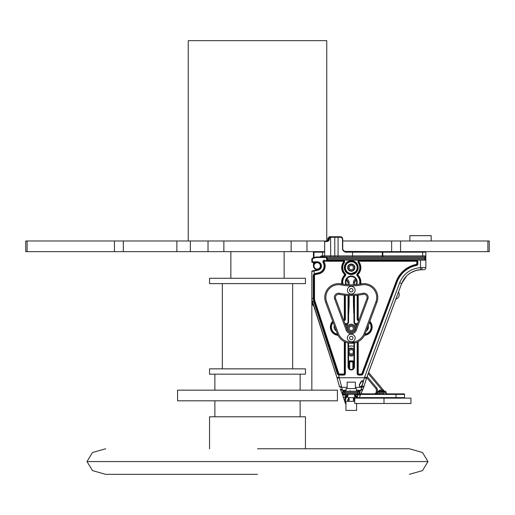 <?xml version="1.0" encoding="UTF-8"?>
<svg xmlns="http://www.w3.org/2000/svg" width="515" height="515" viewBox="0 0 515 515"><rect width="100%" height="100%" fill="white"/><g stroke="black" fill="none" stroke-linecap="round" stroke-linejoin="round"><path stroke-width="0.77" d="M299.576 278.28L209.554 278.28L209.554 283.604L305.447 283.604L305.447 278.28L299.576 278.28M299.576 368.843L209.554 368.843L209.554 374.173L305.447 374.173L305.447 368.843L299.576 368.843M327.63 390.158L177.585 390.158L177.585 400.812L337.415 400.812L337.415 390.158L327.63 390.158M305.447 448.758L305.447 416.796L209.554 416.796L209.554 448.758M327.237 240.872L327.823 239.919L326.761 240.981L326.761 40.666L188.239 40.666L188.239 240.981L326.761 240.981L327.823 239.919L327.823 238.851A2.131 2.131 0 0 1 328.016 237.969A2.131 2.131 0 0 0 327.823 238.851L328.892 238.851L328.712 239.707M487.892 240.981L487.892 251.642L489.25 251.642L489.25 240.981L391.651 240.981L391.651 251.642M487.892 251.642L400.554 251.642L400.554 240.981M343.209 250.844L342.739 249.511L344.87 251.642L422.654 251.642L422.654 256.966L424.437 256.966L330.701 256.966L382.819 256.966L352.44 256.966L352.537 252.17L425.853 252.17L425.853 255.904M329.201 237.743L328.892 238.851A2.131 2.131 0 0 1 330.591 236.765L330.701 255.904L324.656 255.904L324.656 240.981L324.63 251.642L25.75 251.642L25.75 240.981L114.446 240.981L114.446 251.642M188.239 240.981L114.446 240.981M291.142 251.642L291.142 240.981L223.858 240.981L223.858 251.642M342.739 240.981L391.651 240.981M87.016 461.582L92.475 470.601L105.633 474.334L92.475 470.601L87.016 461.582L427.984 461.582L422.525 470.601L409.367 474.334L422.525 470.601L427.984 461.582L422.519 452.518L409.309 448.758L422.519 452.518L427.984 461.582L87.016 461.582L92.481 452.518L105.691 448.758L92.481 452.518L87.016 461.582M410.931 398.147L354.726 398.147L354.726 403.477L410.931 403.477L410.931 398.147M384.892 391.22L385.362 391.22L384.892 391.22M380.308 391.22L380.308 390.158L382.079 390.158L382.079 391.22L382.079 390.158L383.269 390.711M382.877 390.454L382.896 391.22M385.368 393.885L404.011 393.885L396.016 393.885L396.016 394.419L361.923 394.419L361.923 393.885L377.186 393.885M387.093 393.885L386.282 393.505A1.069 1.069 0 0 0 387.093 393.885L386.282 393.505A1.069 1.069 0 0 0 387.093 393.885L385.96 392.823L387.023 393.885M384.364 391.22L368.573 372.409L395.79 299.176A4.796 4.796 0 0 0 398.475 292.024A4.796 4.796 0 0 1 399.215 294.58M377.74 393.885L378.37 393.885M377.186 393.312L377.186 392.823L379.652 392.823A1.069 0.489 -90 0 1 379.169 393.885L360.764 393.782A6.392 6.392 0 0 0 361.923 393.885A6.392 6.392 0 0 1 360.764 393.782M366.699 377.637L375.808 388.49A2.131 2.131 0 0 1 376.304 389.855L376.304 391.754A2.131 2.131 0 0 1 374.173 393.885L377.186 392.823A3.199 3.199 0 0 0 377.308 392.391M383.688 391.355L383.54 390.93L383.855 391.22M386.179 393.473L386.823 393.853M404.011 398.147A0.534 0.534 0 0 0 404.539 397.612L404.539 394.419L396.016 394.419L396.016 398.147M379.652 392.823L383.611 392.823A1.069 0.489 -90 0 0 384.1 393.885L379.169 393.885M404.011 393.885A0.534 0.534 -90 0 1 404.539 394.419M379.664 391.258L379.478 390.261L380.308 390.158M378.37 391.22L385.362 391.22L385.96 391.818L385.96 392.823L385.96 391.818L385.362 391.22M383.263 391.22L380.006 391.22M346.498 396.415L345.938 397.277M348.578 355.035A4.21 4.21 0 0 0 353.953 355.035M353.399 368.412L353.399 362.399L353.045 361.607L352.221 361.337A9.592 9.592 0 0 1 350.309 361.337L350.361 360.809A9.058 9.058 0 0 0 352.17 360.809A1.597 1.597 0 0 1 353.927 362.399L352.865 362.399L352.865 368.933L352.865 362.399A0.534 0.534 0 0 0 352.279 361.871A10.12 10.12 0 0 1 350.252 361.871L350.309 361.337L349.485 361.607L349.131 362.399L349.131 368.412M350.252 361.871A0.534 0.534 0 0 0 349.666 362.399L349.131 362.399A1.069 1.069 0 0 1 350.309 361.337A9.592 9.592 0 0 0 352.221 361.337A1.069 1.069 0 0 1 353.399 362.399A1.069 1.069 0 0 0 352.221 361.337L352.279 361.871M355.485 272.422C359.148 266.783 357.738 263.049 351.269 261.227L346.28 263.616L345.024 268.997A6.392 6.392 0 0 1 350.11 261.337A6.392 6.392 0 0 1 357.661 267.62A6.392 6.392 0 0 1 345.024 268.997L346.28 263.616L351.269 261.227C357.738 263.049 359.148 266.783 355.485 272.422M347.059 328.409A4.21 4.21 0 0 0 351.269 332.619A4.21 4.21 0 0 0 355.472 328.409A4.21 4.21 0 0 0 351.269 324.199A4.21 4.21 0 0 0 347.059 328.409M353.953 349.537L351.269 348.069L353.953 349.537A3.199 3.199 0 0 0 348.578 349.537L349.601 348.533L348.578 349.537M356.019 324.199A3.199 3.199 0 0 0 356.908 325.467A3.199 3.199 0 0 1 356.019 324.199M354.462 284.769L354.777 281.357M356.226 279.877A3.199 3.199 0 0 0 354.462 282.735L354.597 281.814L356.226 279.877L355.498 280.379M345.623 325.467A3.199 3.199 0 0 0 346.511 324.199M346.814 278.943A4.262 4.262 0 0 1 349.131 282.735L348.069 282.735A3.199 3.199 0 0 0 346.305 279.877L348.069 282.735L348.069 284.769M348.069 282.735L347.76 281.357M347.026 280.372L346.305 279.877M348.642 325.12A4.21 4.21 0 0 1 353.889 325.12M356.29 279.458L354.462 282.735L353.399 282.735L353.399 284.827M347.837 330.849A4.21 4.21 -164.2 0 0 354.693 330.849M353.953 350.071A3.199 3.199 0 0 0 348.578 350.071M348.578 353.522A3.199 3.199 0 0 0 353.953 353.522M350.541 353.805A2.131 2.131 0 0 1 349.26 351.076A2.131 2.131 0 0 1 351.99 349.794A2.131 2.131 0 0 1 351.269 353.927A2.131 2.131 0 0 1 350.541 353.805M352.44 256.966L317.169 256.966A9.058 9.058 0 0 0 312.077 258.536A0.534 0.534 0 0 0 311.839 258.974L311.839 261.929A0.534 0.534 0 0 0 312.393 262.457L312.373 261.929L311.839 261.929M339.424 386.585L338.143 381.763M339.868 387.132L341.464 387.344L339.391 386.34M344.844 341.876L344.844 373.491L343.782 374.56L339.102 374.56A1.069 1.069 0 0 1 338.651 374.457L339.095 377.147A73.594 73.594 0 0 1 339.269 377.752L342.456 390.293L340.421 389.424L342.353 394.142M340.904 390.737L340.421 389.456M410.822 272.686L415.65 270.613M420.337 269.796L421.637 269.751M425.738 259.097L424.785 259.097L424.785 260.165A1.069 1.069 0 0 0 425.853 259.097L425.853 267.62L422.294 267.62L421.585 269.751L420.62 269.776C411.549 270.587 405.221 275.184 401.636 283.553L406.683 275.84C411.562 271.579 416.558 269.545 421.682 269.751M312.077 300.689L311.839 298.475L312.354 301.745L337.222 378.345L312.586 301.7M363.223 388.574L363.963 386.43M425.853 267.62A2.131 2.131 0 0 1 423.723 269.751L421.585 269.751L422.294 267.62L420.523 267.646L420.62 269.776M311.845 298.835L311.839 298.79A10.654 10.654 0 0 0 312 300.625A10.654 10.654 0 0 1 311.839 298.79L312.753 304.886L311.884 299.724M363.017 388.922L360.983 389.791L364.639 377.064L366.654 377.759L401.636 283.598L366.654 377.752L401.636 283.553L399.646 282.806C403.586 273.594 410.545 268.54 420.523 267.646L420.523 260.165M335.967 330.064L334.666 326.562L335.967 330.064A3.998 3.998 0 0 1 335.883 329.986M315.991 270.085L312.264 270.877A0.534 0.534 0 0 0 311.839 271.399L311.839 298.475L313.262 298.475L313.262 275.19L313.97 273.999A1.597 1.597 0 0 1 314.704 273.626L318.611 272.796L318.721 273.317L314.82 274.147L314.929 274.669L318.83 273.838L318.721 273.317A7.461 7.461 0 0 0 323.626 262.296L323.626 261.227L324.553 260.693L324.553 260.165A1.597 1.597 0 0 0 323.169 262.56A6.927 6.927 0 0 1 318.611 272.796M366.654 377.752L364.073 386.218L366.435 378.416L364.408 377.752L339.269 377.752L337.222 378.345L313.056 303.889M367.865 326.562A3.998 3.998 0 0 1 366.564 330.064A3.998 3.998 0 0 0 367.865 326.562M357.629 323.523A56.257 56.257 0 0 1 356.226 323.665L356.277 324.193A56.792 56.792 0 0 0 357.423 324.077A56.792 56.792 0 0 1 356.277 324.193A2.131 2.131 0 0 1 353.953 322.068L353.953 295.468M351.269 276.581A5.382 5.382 0 0 1 355.923 284.653A5.382 5.382 0 0 0 351.269 276.581A5.382 5.382 0 0 0 346.608 284.653A5.382 5.382 0 0 1 351.269 276.581M348.043 295.443L348.043 322.068A1.597 1.597 0 0 1 346.305 323.665L346.254 324.193A56.792 56.792 0 0 1 345.108 324.077A56.792 56.792 0 0 0 346.254 324.193A2.131 2.131 0 0 0 348.578 322.068L348.578 295.468M326.375 257.5L317.169 257.5A8.523 8.523 0 0 0 312.373 258.974L312.077 258.536A0.534 0.534 0 0 0 311.839 258.974L312.373 258.974L312.077 258.536M362.2 380.637L359.476 384.853C359.605 387.57 360.571 387.525 362.373 384.705L362.573 384.885C360.655 387.718 359.554 387.718 359.27 384.885L360.333 382.857C361.079 380.797 363.738 379.652 363.011 382.857L362.779 380.624M362.573 384.885L362.721 383.353C363.081 379.388 362 379.883 359.476 384.853L359.27 384.885M362.933 383.469L362.38 384.692M353.953 343.08L353.953 366.77A2.691 2.691 0 0 1 351.269 369.461A2.691 2.691 0 0 1 348.578 366.77L348.578 343.08M344.574 400.902L345.185 402.788A6.392 6.392 0 0 0 345.938 404.346A6.392 6.392 0 0 1 345.185 402.788L342.385 394.213L342.52 394.593L343.248 394.445L342.385 394.207L340.286 389.211M345.185 402.788L342.675 395.056L343.82 398.578L343.499 397.593L345.526 396.936A6.927 6.927 0 0 1 347.574 394.954L344.883 394.954L344.883 394.419L344.059 394.419L358.981 394.303L359.573 393.351L359.406 391.986L358.24 391.22L346.003 391.22A1.069 1.049 90 0 0 344.953 392.288L344.953 393.351L342.906 393.351L343.267 394.162L344.883 394.954L345.526 396.936L345.037 398.559L345.185 402.788A6.392 6.392 0 0 1 347.805 395.436M359.901 393.145L359.946 392.057L357.577 392.288L357.577 393.351L359.901 393.145L359.412 394.355L360.391 394.606L362.766 389.514L359.077 398.147M320.897 263.963A4.262 4.262 0 0 1 318.058 270.195L317.942 269.673A3.727 3.727 0 0 0 320.897 265.972A3.727 3.727 0 0 1 317.942 269.673L313.86 270.542L313.97 271.057L311.839 271.399L312.714 270.781M354.726 399.749A3.624 3.624 0 0 0 353.399 397.883M349.131 397.883A3.624 3.624 0 0 0 347.683 401.346M354.887 267.62A3.624 3.624 0 0 0 349.646 264.382A3.624 3.624 0 0 0 352.099 271.148A3.624 3.624 0 0 0 354.887 267.62M343.08 393.994L342.385 394.207M346.041 390.293L342.456 390.293L342.9 391.078L344.29 390.351L344.29 391.22L346.003 391.22M349.666 391.22A0.534 0.534 0 0 0 350.2 390.692A0.534 0.534 0 0 1 349.666 391.22A0.534 0.534 0 0 0 350.2 390.692M356.489 390.293L360.764 390.293L359.914 391.6L358.24 390.351L358.24 391.22L356.489 391.22L356.489 388.561L346.041 388.561L346.041 391.22L344.29 391.22L343.016 392.288L357.577 392.288A1.069 1.049 -90 0 0 356.528 391.22M359.946 392.057L359.914 391.6L359.406 391.986M357.989 394.419L357.989 394.954L358.376 394.921L358.459 394.419L354.957 394.419L354.957 394.954A6.927 6.927 0 0 0 354.726 394.812M348.108 394.954L347.574 394.419L344.883 394.419M358.376 394.921L358.981 394.303M360.191 395.14L359.013 394.702L359.29 394.104M343.589 394.335L343.647 394.741L343.267 394.162M343.499 397.593L342.675 395.056L344.207 394.902M354.423 394.954L354.957 394.419A0.534 0.534 0 0 0 354.726 394.471M354.726 395.436A6.392 6.392 0 0 1 357.075 398.147M357.436 398.147L357.165 397.181L359.161 397.921M344.316 341.606L344.316 373.491L345.378 373.491A1.597 1.597 0 0 1 343.782 375.087L339.102 375.087L339.102 374.56L338.085 373.8L314.395 301.114A8.523 8.523 0 0 1 313.97 298.475L313.976 275.145M337.164 370.794L334.628 362.663M330.36 349.382L324.868 332.729M321.283 321.972L317.111 309.406M315.386 304.146L314.395 301.114A8.523 8.523 0 0 1 313.97 298.475L313.97 275.19L314.82 274.147A1.069 1.069 0 0 0 314.33 274.398L313.97 271.057L318.058 270.195A4.262 4.262 0 0 0 319.783 262.656M359.496 284.19A8.523 8.523 0 0 0 357.281 275.924A1.597 1.597 0 0 1 357.281 273.658A8.523 8.523 0 0 0 358.215 262.689L359.084 262.071A0.534 0.534 0 0 1 359.522 261.227L416.262 261.227A0.534 0.534 0 0 1 416.796 261.762L416.796 263.873A0.534 0.534 0 0 1 416.365 264.401A27.173 27.173 0 0 0 396.151 281.493L396.653 281.679L394.368 287.724M389.095 301.59L362.367 373.839A1.069 1.069 0 0 1 361.363 374.56L358.749 374.56A1.069 1.069 0 0 1 357.687 373.491L357.687 341.876L357.687 373.491L357.152 373.491L357.152 342.115M416.796 261.762L417.33 261.762L417.33 263.873L417.33 261.762L417.858 261.762A1.597 1.597 0 0 0 416.262 260.165L417.33 261.762A1.069 1.069 0 0 0 416.262 260.693L359.522 260.693L359.522 260.165A1.597 1.597 0 0 0 358.215 262.689M358.575 261.272L359.522 260.693A1.069 1.069 0 0 0 358.652 262.38L358.575 261.272M357.346 274.791L357.655 274.038A1.069 1.069 0 0 0 357.655 275.551L357.346 274.791M359.097 319.564A52.53 52.53 0 0 1 358.826 319.603A0.534 0.534 0 0 1 358.221 319.075L357.687 319.075A1.069 1.069 0 0 0 358.891 320.137L358.054 319.886L357.687 319.075L357.687 295.185L357.687 319.075L357.152 319.075L357.152 295.243M344.477 319.886L343.627 320.13A1.069 1.069 0 0 0 344.844 319.075L344.477 319.886M345.25 273.658L344.876 274.038L345.25 275.924A1.597 1.597 0 0 0 345.25 273.658A8.523 8.523 0 0 1 344.316 262.689A1.597 1.597 0 0 0 343.009 260.165L343.009 260.693L343.956 261.272L343.878 262.38L344.316 262.689M344.496 275.171A0.534 0.534 0 0 0 344.496 274.418L344.876 274.038A9.058 9.058 0 0 1 343.878 262.38A1.069 1.069 0 0 0 343.009 260.693L324.553 260.693A1.069 1.069 0 0 0 323.626 262.296L324.09 262.026A0.534 0.534 0 0 1 324.553 261.227L343.009 261.227A0.534 0.534 0 0 1 343.447 262.071L343.878 262.38A9.058 9.058 0 0 0 344.876 274.038A1.069 1.069 0 0 1 344.876 275.551A9.058 9.058 0 0 0 342.462 284.093A9.058 9.058 0 0 1 344.876 275.551L344.496 275.171A9.592 9.592 0 0 0 341.889 283.99M416.796 263.873L417.33 263.873A1.069 1.069 0 0 1 416.468 264.922A26.638 26.638 0 0 0 396.653 281.679L362.367 373.839A1.069 1.069 0 0 1 361.363 374.56L361.363 374.025L358.749 374.025A0.534 0.534 0 0 1 358.221 373.491L358.221 341.606M338.593 373.645L338.085 373.8L338.651 374.457A1.069 1.069 0 0 0 339.102 374.56L314.897 300.947A7.989 7.989 0 0 1 314.504 298.475L314.504 275.19L313.97 275.19L314.33 274.398A1.069 1.069 0 0 1 314.82 274.147L314.704 273.626M344.316 295.127L344.316 319.075L344.844 319.075L344.844 295.185M360.983 389.791L360.764 390.293L362.766 389.501M339.102 375.087A1.597 1.597 0 0 1 338.426 374.939L337.402 374.012L313.719 301.333L313.262 298.475L314.504 298.475M359.464 393.898L360.564 394.194L362.695 389.829M342.996 394.13L342.662 392.024L342.9 391.078L343.325 391.664M342.662 392.024L342.675 393.125M313.442 262.425L313.442 265.92A3.727 3.727 0 0 1 316.159 262.328L312.393 262.457M315.438 311.137L313.667 305.762A1.069 1.069 0 0 1 312.753 304.886L313.345 304.783M312.264 270.877L312.264 270.877A0.534 0.534 0 0 0 311.839 271.399A0.534 0.534 0 0 1 312.264 270.877A0.534 0.534 0 0 0 311.839 271.399A0.534 0.534 0 0 1 312.264 270.877A0.534 0.534 0 0 0 311.839 271.399M357.075 403.477A6.392 6.392 0 0 1 356.592 404.346A6.392 6.392 0 0 0 357.075 403.477A6.392 6.392 0 0 1 356.592 404.346A6.392 6.392 0 0 0 357.075 403.477A6.392 6.392 0 0 1 356.592 404.346A6.392 6.392 0 0 0 357.075 403.477M354.487 366.77L353.953 366.77A2.691 2.691 0 0 1 351.269 369.461A2.691 2.691 0 0 0 353.953 366.77A2.691 2.691 0 0 1 351.269 369.461A2.691 2.691 0 0 1 348.578 366.77A2.691 2.691 0 0 0 351.269 369.461A2.691 2.691 0 0 1 348.578 366.77L348.043 366.77C348.237 368.727 349.305 369.802 351.269 369.989C353.226 369.802 354.301 368.727 354.487 366.77L354.487 342.977M369.397 322.442A7.191 7.191 0 0 1 365.399 334.119L365.508 334.641A68.514 68.514 0 0 1 364.749 334.795A68.514 68.514 0 0 0 365.508 334.641A7.725 7.725 0 0 0 371.463 325.474A7.725 7.725 0 0 1 365.508 334.641L365.618 335.156A69.049 69.049 0 0 1 364.446 335.4M369.609 321.875A7.725 7.725 0 0 1 371.463 325.474A7.725 7.725 0 0 0 369.609 321.875M357.655 275.551A9.058 9.058 0 0 1 360.069 284.093A9.058 9.058 0 0 0 357.655 275.551L358.034 275.171A0.534 0.534 0 0 1 358.034 274.418L357.655 274.038A9.058 9.058 0 0 0 358.652 262.38A9.058 9.058 0 0 1 357.655 274.038A1.069 1.069 0 0 0 357.655 275.551L357.281 275.924M331.068 325.474A7.725 7.725 0 0 1 332.922 321.875A7.725 7.725 0 0 0 337.022 334.641A7.725 7.725 0 0 1 331.068 325.474M337.518 334.196A67.98 67.98 0 0 1 337.132 334.119L337.022 334.641A68.514 68.514 0 0 0 337.782 334.795A68.514 68.514 0 0 1 337.022 334.641L336.913 335.156A8.259 8.259 0 0 1 332.716 321.315M343.782 375.087L343.782 374.56A1.069 1.069 0 0 0 344.844 373.491A1.069 1.069 0 0 1 343.782 374.56L343.782 374.025L339.102 374.025M355.369 387.344L361.903 387.344L363.963 386.392M312.058 300.612L312 300.625A10.654 10.654 0 0 0 312.006 300.644A10.654 10.654 0 0 1 311.839 298.79M313.97 289.784L313.442 289.288M352.781 338.825A1.725 1.725 0 0 1 350.438 339.514A1.725 1.725 0 0 1 349.749 337.171A1.725 1.725 0 0 1 352.093 336.482A1.725 1.725 0 0 1 352.781 338.825M375.892 301.919L364.247 333.237A13.854 13.854 0 0 1 338.284 333.237L326.639 301.919A12.785 12.785 0 0 1 341.155 284.93A51.197 51.197 0 0 0 361.376 284.93A12.785 12.785 0 0 1 375.892 301.919L376.89 302.286A13.854 13.854 0 0 0 361.17 283.881A50.135 50.135 0 0 1 341.361 283.881A13.854 13.854 0 0 0 325.641 302.286L337.28 333.604A14.916 14.916 0 0 0 365.251 333.604L376.89 302.286M347.882 288.349A3.856 3.856 0 0 0 349.415 293.582A3.856 3.856 0 0 0 354.648 292.05A3.856 3.856 0 0 0 353.116 286.816A3.856 3.856 0 0 0 347.882 288.349M349.749 289.372A1.725 1.725 0 0 0 350.438 291.715A1.725 1.725 0 0 0 352.781 291.026A1.725 1.725 0 0 0 352.093 288.683A1.725 1.725 0 0 0 349.749 289.372M363.062 293.286L363.275 294.329A3.199 3.199 0 0 1 366.899 298.578L355.26 329.896A4.262 4.262 0 0 1 347.271 329.896L346.273 330.263A5.33 5.33 0 0 0 356.258 330.263L367.897 298.945A4.262 4.262 0 0 0 363.062 293.286A59.721 59.721 0 0 1 339.469 293.286A4.262 4.262 0 0 0 334.634 298.945L346.273 330.263M363.275 294.329A60.789 60.789 0 0 1 339.256 294.329L339.469 293.286M334.634 298.945L335.632 298.578A3.199 3.199 0 0 1 339.256 294.329M335.632 298.578L347.271 329.896M354.648 339.849C357.249 335.593 350.058 331.666 347.882 336.147C345.282 340.402 352.472 344.329 354.648 339.849M354.236 342.423L351.269 343.325L354.236 342.423M343.859 251.384L382.819 251.642L382.819 255.904L425.326 255.904A1.069 0.888 90 0 1 424.437 256.966L422.654 256.966M425.319 251.642A0.534 0.534 0 0 1 425.853 252.17A0.534 0.534 0 0 0 425.319 251.642L422.654 251.642M323.323 251.642A0.534 0.444 90 0 0 322.879 252.17L322.525 252.17L322.525 255.904L323.594 256.966L324.656 256.966L324.656 255.904L321.965 255.904A2.131 2.131 0 0 0 320.118 256.966M323.06 251.642A0.534 0.534 0 0 0 322.525 252.17L313.97 252.17L313.97 251.642A0.534 0.534 0 0 0 313.442 252.17L313.442 257.77M344.87 251.642L345.102 252.17L352.537 252.17L352.492 251.642M342.43 237.743L342.739 249.511L342.739 238.851L340.608 236.72L341.889 237.151M342.739 249.511L345.102 252.17M323.903 251.423L322.879 252.17L323.761 252.17M425.853 252.17L425.853 257.5M424.437 256.966L424.785 257.139A1.069 0.888 0 0 0 425.853 256.251L425.326 255.904M342.507 249.511L342.507 238.851L340.73 236.726L337.66 236.72A0.534 0.406 90 0 1 338.065 237.254L338.065 255.904L382.819 255.904L382.819 256.966M326.478 259.097L327.476 259.097L327.476 258.034L326.175 256.798L326.407 258.034L425.853 258.034L425.853 259.097M313.97 263.101A4.262 4.262 0 0 1 314.8 262.373A4.262 4.262 0 0 0 313.97 263.101L313.442 263.101L313.442 265.92A3.727 3.727 0 0 0 317.169 269.648C319.435 269.429 320.678 268.18 320.897 265.92C320.678 263.654 319.435 262.412 317.169 262.187A3.727 3.727 0 0 0 314.06 267.98L314.06 267.98C316.133 269.911 318.206 269.911 320.279 267.98C318.206 269.911 316.133 269.911 314.06 267.98A3.727 3.727 0 0 0 317.169 269.648C319.435 269.429 320.678 268.18 320.897 265.92C320.678 263.654 319.435 262.412 317.169 262.187A3.727 3.727 0 0 0 314.06 267.98A3.727 3.727 0 0 0 317.169 269.648A3.727 3.727 0 0 1 313.442 265.92L313.97 262.405M324.656 241.516L326.761 241.516A2.665 2.665 0 0 0 329.42 238.851A1.597 1.597 0 0 1 330.701 237.286L331.209 236.72M424.785 257.139L424.785 259.097L327.476 259.097L327.476 260.165L424.785 260.165M339.649 236.72L329.954 236.72L329.124 237.879M328.602 239.919L327.823 239.919L327.823 238.851L329.948 236.72M326.761 241.516L326.761 240.981A2.131 2.131 0 0 0 328.892 238.851A2.131 2.131 0 0 1 326.761 240.981L328.312 240.312M337.66 236.72L329.909 237.035M331.995 236.72L340.608 236.72M328.892 237.003A2.131 2.131 0 0 1 329.587 236.752A2.131 2.131 0 0 0 328.892 237.003M329.42 238.851L328.892 238.851A2.131 2.131 0 0 1 330.591 236.765L331.023 236.72M409.869 240.981L409.869 235.658L431.177 235.658L431.177 240.981M351.269 269.751A2.131 2.131 0 0 0 351.99 265.618A2.131 2.131 0 0 0 349.26 266.899A2.131 2.131 0 0 0 351.269 269.751M352.35 264.613A3.199 3.199 0 0 0 348.114 267.073A3.199 3.199 0 0 0 351.269 270.819A3.199 3.199 0 0 0 352.35 264.613M354.417 401.346A3.199 3.199 0 0 0 353.399 398.43M349.131 398.43A3.199 3.199 0 0 0 348.114 401.346M351.269 326.278A2.131 2.131 0 0 0 349.131 328.409A2.131 2.131 0 0 0 351.269 330.54A2.131 2.131 0 0 0 353.399 328.409A2.131 2.131 0 0 0 351.269 326.278M351.269 331.609A3.199 3.199 0 0 0 354.462 328.409A3.199 3.199 0 0 0 351.269 325.216A3.199 3.199 0 0 0 348.069 328.409A3.199 3.199 0 0 0 351.269 331.609M356.592 403.477L356.592 410.404L345.938 410.404L345.938 401.346L354.726 401.346M355.369 388.561L355.369 382.162L347.161 382.162L347.161 388.561M354.726 394.419L354.726 397.612L347.805 397.612L347.805 394.419M27.108 240.981L27.108 251.642M123.349 240.981L123.349 251.642M176.877 240.981L176.877 251.642M208.015 240.981L208.015 251.642M306.985 240.981L306.985 251.642M384.003 398.147L384.003 403.477M367.111 376.478L376.62 387.801L375.808 388.49A2.131 2.131 0 0 1 376.304 389.855L376.742 389.855M377.308 391.754L376.304 391.754A2.131 2.131 0 0 1 374.173 393.885M382.079 390.158L368.154 373.575M404.539 397.612L360.841 397.612L360.841 398.147M383.611 392.823L385.96 392.823M376.62 387.801A3.199 3.199 0 0 1 377.373 389.855L376.304 389.855M377.373 389.855L377.373 391.548M377.74 391.818L379.478 390.261M360.841 397.612A3.727 3.727 0 0 0 359.116 398.037M376.24 393.885L377.308 392.823L377.308 391.818L385.96 391.818M361.923 394.419L360.526 394.278M345.404 400.812A5.858 5.858 0 0 0 345.938 403.251A5.858 5.858 0 0 1 345.861 403.078M349.666 368.933L349.666 362.399M350.361 360.809A1.597 1.597 0 0 0 348.603 362.399L348.603 367.144M353.927 367.144L353.927 362.399A1.597 1.597 0 0 0 352.17 360.809L352.221 361.337A9.592 9.592 0 0 1 350.309 361.337A1.069 1.069 0 0 0 349.131 362.399L348.603 362.399M345.861 269.886A5.858 5.858 0 0 1 345.546 268.882A5.858 5.858 0 0 0 347.4 272.023M355.138 272.023L351.294 273.568M351.269 345.938A5.33 5.33 0 0 1 353.953 346.666A5.33 5.33 0 0 0 348.578 346.666M354.803 323.768A4.262 4.262 0 0 0 356.515 326.516M353.399 295.488L353.399 300.251A198.185 198.185 0 0 0 353.953 315.135M355.717 278.943A4.262 4.262 0 0 0 353.399 282.735M346.016 326.516A4.262 4.262 0 0 0 347.728 323.768M349.131 282.735L349.131 284.827M349.131 295.488L349.131 300.251L348.578 300.251M348.578 315.135A198.185 198.185 0 0 0 349.131 300.251M353.399 300.251L353.953 300.251M348.121 261.453A6.927 6.927 0 0 1 354.41 261.453M368.206 325.66A4.526 4.526 0 0 1 366.229 330.965M356.226 323.665A1.597 1.597 0 0 1 354.487 322.068L353.953 322.068A2.131 2.131 0 0 0 356.277 324.193M345.971 284.589A5.916 5.916 0 0 1 351.269 276.053A5.916 5.916 0 0 1 356.567 284.589M346.305 323.665A56.257 56.257 0 0 1 344.902 323.523M336.301 330.965A4.526 4.526 0 0 1 334.325 325.66M343.035 284.19A8.523 8.523 0 0 1 345.25 275.924M343.64 320.137A1.069 1.069 0 0 0 344.844 319.075L345.378 319.075L345.378 295.243M345.378 319.075A1.597 1.597 0 0 1 343.846 320.678M337.132 334.119A7.191 7.191 0 0 1 333.134 322.442M345.378 373.491L345.378 342.115M364.639 377.064L399.646 282.806M312.373 258.974L312.373 261.929L317.021 261.762A4.262 4.262 0 0 1 321.399 265.502A4.262 4.262 0 0 1 318.058 270.195M396.151 281.493L361.865 373.665L362.875 374.012L397.149 281.866A26.104 26.104 0 0 1 416.571 265.444A1.597 1.597 0 0 0 417.858 263.873L417.858 261.762M362.875 374.012A1.597 1.597 0 0 1 361.363 375.087L358.749 375.087A1.597 1.597 0 0 1 357.152 373.491M365.399 334.119A67.98 67.98 0 0 1 365.013 334.196M358.685 320.678A1.597 1.597 0 0 1 357.152 319.075M354.487 322.068L354.487 295.443M348.043 366.77L348.043 342.977M358.118 266.603A6.927 6.927 0 0 1 351.777 274.527A6.927 6.927 0 0 1 344.413 268.643A6.927 6.927 0 0 1 350.245 260.77A6.927 6.927 0 0 1 358.118 266.603M348.043 322.068L348.578 322.068M347.805 396.087A5.858 5.858 0 0 0 345.938 403.251A5.858 5.858 0 0 1 345.52 401.964M354.726 396.087A5.858 5.858 0 0 1 356.483 398.147M345.546 268.882A5.858 5.858 0 0 1 350.007 261.897A5.858 5.858 0 0 1 357.127 267.62A5.858 5.858 0 0 1 345.546 268.882M344.29 390.351L346.041 390.351M358.24 390.351L356.489 390.351M356.528 394.419A1.069 1.049 90 0 0 357.577 393.351L344.953 393.351A1.069 1.049 90 0 0 346.003 394.419M357.989 394.954L354.957 394.954A6.927 6.927 0 0 1 357.165 397.181L357.989 394.954M347.805 394.471L347.805 395.314M354.957 394.954L354.726 395.314M338.085 335.4A69.049 69.049 0 0 1 336.913 335.156M344.316 319.075A0.534 0.534 0 0 1 343.705 319.603A52.53 52.53 0 0 1 343.434 319.564M344.496 274.418A9.592 9.592 0 0 1 343.447 262.071M324.09 262.026A7.989 7.989 0 0 1 318.83 273.838M314.504 275.19A0.534 0.534 0 0 1 314.929 274.669M344.316 373.491A0.534 0.534 0 0 1 343.782 374.025M314.897 300.947L312.367 301.777M416.365 264.401L416.571 265.444M359.084 262.071A9.592 9.592 0 0 1 358.034 274.418M358.034 275.171A9.592 9.592 0 0 1 360.642 283.99M358.221 319.075L358.221 295.127M369.815 321.315A8.259 8.259 0 0 1 365.618 335.156M361.865 373.665A0.534 0.534 0 0 1 361.363 374.025M417.33 261.762A1.069 1.069 0 0 0 416.262 260.693L416.262 261.227M359.522 261.227L359.522 260.693A1.069 1.069 0 0 0 358.652 262.38M357.687 319.075A1.069 1.069 0 0 0 358.891 320.137L358.826 319.603M358.221 373.491L357.687 373.491A1.069 1.069 0 0 0 358.749 374.56L358.749 374.025M343.634 320.105L343.705 319.603M344.876 275.551A1.069 1.069 0 0 0 344.876 274.038A9.058 9.058 0 0 1 343.878 262.38A1.069 1.069 0 0 0 343.009 260.693L343.009 261.227M324.553 261.227L324.553 260.693A1.069 1.069 0 0 0 323.626 262.296A7.461 7.461 0 0 1 318.721 273.317M417.858 263.873L417.33 263.873A1.069 1.069 0 0 1 416.468 264.922A26.638 26.638 0 0 0 396.653 281.679L397.149 281.866M338.085 373.8L337.402 374.012M341.464 387.344L347.161 387.344M313.97 275.19L313.262 275.19M361.363 374.56L361.363 375.087M358.749 375.087L358.749 374.56M357.281 273.658L357.655 274.038M323.169 262.56L323.626 262.296M317.034 262.193L317.021 261.762M317.169 257.5L317.169 256.966M362.045 386.855L364.111 385.967M339.095 377.147L337.055 377.752L339.179 385.735M342.288 389.849L340.235 388.922M339.398 386.392L339.276 385.967L339.398 386.392L341.355 386.913M361.376 284.93L361.17 283.881M364.247 333.237L365.251 333.604M338.284 333.237L337.28 333.604M326.639 301.919L325.641 302.286M341.155 284.93L341.361 283.881M367.897 298.945L366.899 298.578M356.258 330.263L355.26 329.896M313.97 257.552L313.97 252.17L313.442 252.17A0.534 0.534 0 0 1 313.97 251.642M382.31 251.642L382.265 256.966M334.37 236.72A0.534 0.406 90 0 1 334.782 237.254L340.949 237.254M322.899 255.904A1.069 0.94 -90 0 0 323.838 256.966M321.965 255.904L321.965 256.966M337.254 256.966A1.069 0.818 -90 0 0 338.065 255.904L330.701 255.904L330.701 256.966M331.055 237.254L334.782 237.254L334.782 255.904A1.069 0.818 -90 0 1 333.965 256.966M317.169 269.113A3.199 3.199 0 0 0 320.369 265.92A3.199 3.199 0 0 0 317.169 262.721A3.199 3.199 0 0 0 313.97 265.92A3.199 3.199 0 0 0 317.169 269.113M424.785 259.097L425.403 259.715M222.338 283.604L222.338 368.843M292.662 283.604L292.662 368.843M214.877 374.173L214.877 390.158M300.123 374.173L300.123 390.158M214.877 400.812L214.877 416.796M300.123 400.812L300.123 416.796M284.138 251.642L284.138 278.28M230.862 251.642L230.862 278.28M190.37 240.981L190.37 251.642M257.5 474.334L105.633 474.334L257.5 474.334M257.5 448.758L409.309 448.758L257.5 448.758M377.308 391.818L377.901 391.22M345.501 270.388L345.81 270.961M347.046 272.422L344.941 268.56M319.931 324.727L327.109 346.647M333.772 367.356L337.055 377.752M311.839 295.861L311.839 390.158L311.839 295.861M342.366 394.175L342.23 393.846M311.897 299.588L311.839 298.475M401.636 283.598L406.683 275.84M363.918 386.675L362.953 389.243M364.073 386.218L366.435 378.416M401.031 285.226L398.475 292.024M327.476 260.165A1.069 1.069 0 0 1 326.407 259.097L326.407 258.034M349.131 397.612L349.131 401.346M353.399 397.612L353.399 401.346"/></g></svg>
